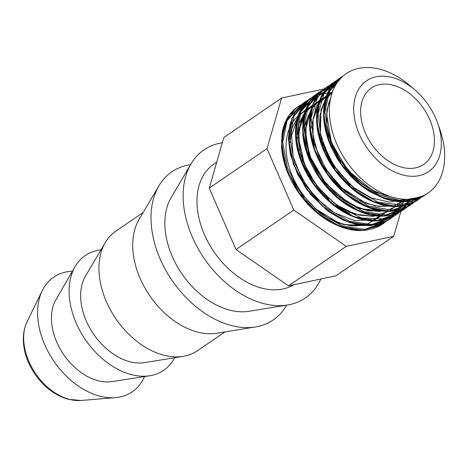 <?xml version="1.0" encoding="UTF-8"?>
<svg xmlns="http://www.w3.org/2000/svg" width="468" height="468" viewBox="0 0 468 468"><rect width="100%" height="100%" fill="white"/><g stroke="black" fill="none" stroke-linecap="round" stroke-linejoin="round"><path stroke-width="0.7" d="M414.911 89.914L409.904 85.621A72.376 49.298 55.6 0 0 329.952 102.112A72.376 49.298 55.6 0 0 393.992 197.578A72.376 49.298 55.6 0 0 439.861 129.431L437.674 123.207A54.996 37.463 -124.4 0 1 402.819 174.991A54.996 37.463 -124.4 0 1 354.153 102.445A54.996 37.463 -124.4 0 1 414.911 89.914A54.996 37.463 -124.4 0 1 437.674 123.207M301.088 113.677A64.795 44.132 55.6 0 0 299.678 114.707A64.795 44.132 55.6 0 1 301.088 113.677L305.259 110.828L301.088 113.677M298.198 115.924A64.795 44.132 55.6 0 0 291.073 124.974A64.795 44.132 55.6 0 1 298.198 115.924M289.3 128.753A64.795 44.132 55.6 0 0 331.128 219.545A64.795 44.132 55.6 0 1 289.3 128.753M144.477 376.576A69.51 47.344 -124.4 0 1 115.432 397.642A69.51 47.344 -124.4 0 1 99.661 396.109A69.51 47.344 -124.4 0 1 48.52 352.439A69.51 47.344 -124.4 0 1 42.266 290.64A69.51 47.344 -124.4 0 1 72.429 271.218M401.983 167.287A46.309 31.543 -124.4 0 1 364.367 130.56A46.309 31.543 -124.4 0 1 371.381 88.007A46.309 31.543 -124.4 0 1 423.563 108.43A46.309 31.543 -124.4 0 1 423.663 164.461A46.309 31.543 -124.4 0 1 401.983 167.287M400.906 211.39L393.711 236.305L346.267 246.373L293.787 210.044L267.006 148.596L281.613 98.028L323.774 89.078M281.613 98.028L223.856 137.522L209.243 188.095L267.006 148.596M293.787 210.044L236.024 249.538L209.243 188.095M346.267 246.373L288.504 285.866L236.024 249.538M393.711 236.305L335.948 275.798L288.504 285.866M293.84 284.737A72.376 49.298 -124.4 0 1 261.618 288.095A72.376 49.298 -124.4 0 1 202.831 230.695A72.376 49.298 -124.4 0 1 213.794 164.186L216.731 162.18M320.837 279.004A89.751 61.132 -124.4 0 1 287.557 305.001A89.751 61.132 -124.4 0 1 263.291 303.504A89.751 61.132 -124.4 0 1 195.987 244.729A89.751 61.132 -124.4 0 1 191.038 163.847A89.751 61.132 -124.4 0 1 222.341 142.763M287.557 305.001L249.058 311.273A72.376 49.298 -124.4 0 1 229.49 310.062A72.376 49.298 -124.4 0 1 175.219 262.671A72.376 49.298 -124.4 0 1 171.229 197.449L191.038 163.847M286.603 305.159A89.751 61.132 -124.4 0 1 255.434 326.968A89.751 61.132 -124.4 0 1 231.163 325.471A89.751 61.132 -124.4 0 1 163.858 266.696A89.751 61.132 -124.4 0 1 158.915 185.814A89.751 61.132 -124.4 0 1 190.546 164.683M255.434 326.968L216.936 333.239A72.376 49.298 -124.4 0 1 197.367 332.028A72.376 49.298 -124.4 0 1 143.091 284.638A72.376 49.298 -124.4 0 1 139.101 219.416L158.915 185.814M224.909 331.941L197.449 350.719A72.376 49.298 -124.4 0 1 183.14 356.353A72.376 49.298 -124.4 0 1 163.566 355.142A72.376 49.298 -124.4 0 1 109.296 307.745A72.376 49.298 -124.4 0 1 105.306 242.523A72.376 49.298 -124.4 0 1 115.748 231.233L143.208 212.454M183.14 356.353L144.641 362.618A54.996 37.463 -124.4 0 1 129.771 361.7A54.996 37.463 -124.4 0 1 88.528 325.687A54.996 37.463 -124.4 0 1 85.498 276.126L105.306 242.523M174.704 357.722A69.51 47.344 -124.4 0 1 149.655 375.775A69.51 47.344 -124.4 0 1 131.169 374.564A69.51 47.344 -124.4 0 1 79.145 329.244A69.51 47.344 -124.4 0 1 75.055 266.678A69.51 47.344 -124.4 0 1 100.965 249.883M149.655 375.775L111.852 381.613A52.129 35.51 -124.4 0 1 97.987 380.7A52.129 35.51 -124.4 0 1 58.968 346.712A52.129 35.51 -124.4 0 1 55.903 299.789L75.055 266.678M426.442 194.08L424.973 195.138L406.107 201.527L392.085 200.462L377.536 195.46L363.332 186.796L350.316 175.05L330.888 145.32L325.64 129.191L323.809 113.543L325.535 99.351L330.654 87.475L339.762 78.057L343.044 76.091L341.564 76.91M422.668 196.074L419.802 198.584L415.251 201.62L403.188 205.826L389.516 206.037L375.038 202.223L360.629 194.659L347.162 183.789L335.433 170.323L319.878 139.002L316.976 123.102L317.591 108.348L321.691 95.677L328.981 85.855L332.73 82.859L336.363 80.718L334.468 81.754M339.938 79.162L338.37 79.788L339.926 79.18M418.649 197.595L416.28 200.251L418.673 197.59M414.256 202.158L410.916 204.744L400.122 209.752L386.86 211.203L372.54 208.64L358.02 202.188L344.161 192.289L321.715 164.754L314.467 148.83L310.471 132.766L310.003 117.556L313.022 104.142L318.275 94.723L325.705 87.662L329.355 85.504M331.373 84.573L333.345 83.819M334.17 83.544L337.141 82.748M414.279 198.666L410.98 203.165M410.307 203.937L409.067 205.253M407.23 206.979L403.896 209.553L384.111 216L370.024 214.66L355.469 209.395L341.318 200.503L328.419 188.569L309.348 158.646L304.323 142.518L302.732 126.933L304.697 112.876L310.038 101.187L318.679 92.471L322.282 90.342L320.481 91.33M324.295 89.406L326.301 88.627M327.132 88.347L330.648 87.422M331.098 87.335L334.702 86.82M409.599 199.233L406.376 204.809M406.037 205.288L403.925 207.997M403.252 208.763L402.024 210.056M398.724 212.999L393.418 216.444L381.221 220.381L367.468 220.317L352.966 216.234L338.592 208.435L325.219 197.361L313.636 183.749L304.557 168.41L298.49 152.316L295.829 136.463L296.677 121.826L301.012 109.325L308.506 99.719L315.292 95.127M317.275 94.214L319.275 93.442M320.094 93.167L320.791 92.951M393.161 216.585L389.838 219.159L378.191 224.394L364.829 225.57L350.468 222.733L335.965 216.029L322.189 205.92L300.041 178.109L293.003 162.144L289.247 146.11L289.019 130.993L292.272 117.731L304.621 102.077L308.272 99.918M310.29 98.988L310.588 98.865M386.159 221.387L382.818 223.967L362.103 230.449L347.964 228.84L333.409 223.318L319.316 214.192L306.528 202.082L287.82 171.967L283.023 155.844L281.678 140.336L283.877 126.413L289.435 114.917L297.601 106.885L301.275 104.721L299.391 105.75M369.784 67.585L367.339 67.509M299.695 105.569L295.846 108.166L284.848 123.388L281.619 144.793L286.691 169.258L299.374 193.214L317.912 213.192L339.709 226.266L361.694 230.508L380.753 225.278L386.088 221.422M310.512 98.929L302.849 103.369L291.874 118.597L288.657 139.996L293.711 164.444L306.382 188.393L324.915 208.365L346.7 221.434L368.667 225.699L387.738 220.504L390.745 218.515M309.453 98.912L298.713 114.297L295.7 135.743L300.918 160.15L313.689 183.982L332.239 203.796L353.978 216.731L375.868 220.902L394.852 215.649L398.958 212.811M320.96 91.049L316.935 93.746L305.932 108.962L302.702 130.367L307.763 154.832L320.445 178.788L338.978 198.765L360.781 211.846L382.76 216.093L401.825 210.869L407.16 207.008M409.231 205.054L414.238 198.672M325.623 87.715L323.92 88.961L312.952 104.2L309.74 125.599L314.794 150.041L327.471 173.991L346.004 193.957L367.79 207.026L389.756 211.284L408.821 206.09L412.086 203.913M415.929 201.234C406.008 206.95 394.483 208.079 381.367 204.615C371.604 201.93 362.197 196.94 353.147 189.645C334.094 173.529 322.259 154.001 317.643 131.058C314.326 110.103 318.755 94.477 330.929 84.181L319.966 99.432L316.76 120.843L321.844 145.308L334.55 169.258L353.106 189.207L374.903 202.258L396.882 206.487L415.929 201.234L418.468 199.584M342.067 76.617L338.019 79.326L327.015 94.542L323.78 115.947L328.84 140.406L341.517 164.367L360.05 184.345L381.853 197.426L403.831 201.679L422.896 196.455L424.973 195.138M363.735 225.494L343.764 224.576L362.25 225.348M306.031 111.934L312.361 105.973L306.054 111.858M304.323 114.268L298.362 132.965L300.959 155.984L311.752 179.437L329.016 199.374M313.039 107.178L319.433 101.129L313.063 107.096M311.337 109.5L305.259 130.449L309.605 156.177M336.147 194.67L359.863 208.693L383.321 210.933M332.292 92.389L325.395 99.865L320.984 109.822L320.428 134.802L330.864 161.846L350.14 185M330.671 98.11L326.781 110.928L326.804 125.968L330.782 142.044L338.411 157.921L349.146 172.341L362.168 184.193L376.512 192.547L391.096 196.741M343.764 224.576C333.251 222.177 320.352 213.56 314.449 208.108L338.774 222.961L351.228 225.869L362.975 225.494M373.505 67.942A72.376 49.298 55.6 0 0 369.539 67.567M80.97 400.491A51.176 34.854 -124.4 0 1 69.363 399.362A51.176 34.854 -124.4 0 1 31.713 367.216A51.176 34.854 -124.4 0 1 27.103 321.715C23.488 329.413 22.464 338.054 24.032 347.636C25.611 356.903 29.227 365.713 34.878 374.067C43.933 387.059 55.066 395.466 68.275 399.286L80.97 400.491L115.432 397.642M299.596 106.3L287.077 120.785L282.754 142.336L287.393 167.544L300.333 192.395L319.603 212.952L342.266 225.962L364.841 229.338L383.865 222.487M306.727 101.421L294.15 115.865L289.786 137.416L294.39 162.624L307.3 187.504L326.57 208.108L349.251 221.153L371.849 224.529L390.891 217.673M392.851 216.146L393.442 215.643M313.695 96.66L300.842 111.811L296.852 134.439L302.468 160.694L316.83 186.106L337.609 206.347L361.372 217.959L384.21 218.93L402.351 209.056M403.556 207.774L405.557 205.347M406.341 204.27L409.354 199.251M334.573 87.06L331.666 87.528M330.449 87.797L327.319 88.709M325.804 89.277L323.318 90.394M320.791 91.816L308.201 106.271L303.837 127.834L308.459 153.077L321.405 177.969L340.71 198.561L363.414 211.571L386.018 214.917L405.048 207.997M407.558 205.99L409.412 204.235M410.606 202.96L413.864 198.736M336.861 83.158L334.345 83.907M332.83 84.468L317.754 96.934L311.068 117.796L313.964 143.489L326.038 169.638L345.331 191.775L368.679 206.107L392.207 210.167L412.027 203.217M414.519 201.228L417.936 197.812M339.3 79.905L324.306 92.88L317.994 114.35L321.539 140.546L334.421 166.877L354.487 188.733L378.331 202.27L401.924 205.095L421.258 196.671M341.172 77.846L329.326 91.763L324.921 112.139L328.665 136.024L340.06 159.98L357.558 180.554L378.723 194.782L400.608 200.579L420.153 197.092M300.754 105.786L286.983 119.281L281.496 140.476L285.246 165.883L297.689 191.348L316.889 212.7L339.826 226.442L362.852 230.279L382.309 223.552M304.996 102.58L292.576 117.351L288.499 139.183L293.459 164.578L306.762 189.47L326.366 209.875L349.245 222.493L371.832 225.289L390.628 217.778M392.149 216.514L394.629 214.122M395.232 213.466L397.73 210.366M398.011 209.968L402.281 202.223M331.087 92.477L318.995 94.407M318.252 94.676L314.987 96.098M313.425 96.934L300.351 110.986L295.507 132.391L299.754 157.698L312.484 182.824L331.73 203.732L354.516 217.064L377.296 220.639L396.513 213.847M319.112 92.939L306.739 107.488L302.539 129.022L307.219 154.136L320.118 178.887L339.306 199.38L361.881 212.39L384.386 215.83L403.398 209.126M311.507 108.833L309.564 123.739L311.577 140.271L317.45 157.277L326.775 173.564L338.943 187.978L353.112 199.526L368.334 207.365L383.567 210.957M332.906 83.503L322.259 95.022L317.017 111.618L317.784 131.496L324.5 152.527L336.51 172.452L352.568 189.119L371.013 200.76L389.926 206.09M340.213 78.507L328.004 92.676L323.616 113.613L327.758 138.136L339.867 162.548L358.213 183.169L380.127 196.864L402.386 201.544L421.744 196.472M366.549 224.646L380.853 216.122M308.658 108.009L307.084 108.88M305.481 109.916L299.333 115.695M297.508 118.228L291.675 135.293L293.062 156.277L301.544 178.214L315.988 197.982L334.421 212.776L354.334 220.492L373.002 220.007L387.855 211.337M317.907 102.176L314.098 104.095M312.507 105.119L306.376 110.863M304.218 113.917L298.754 130.005L299.695 149.637L306.961 170.334L319.691 189.499L336.375 204.721L354.984 214.075L373.248 216.368L388.972 211.296M390.546 210.243L394.875 206.54M323.394 98.064L319.86 100.093M319.539 100.316L313.385 106.066M311.238 109.114L306.031 123.482L306.043 140.921L311.284 159.635L321.282 177.705L335.047 193.255L351.216 204.703L368.187 210.84L384.263 211.027M387.603 210.231L395.992 206.505M397.578 205.44L400.432 203.147M330.437 93.243L326.875 95.296M326.553 95.519L318.626 103.738M318.287 104.27L313.074 118.632L313.063 136.065L318.293 154.791L328.29 172.862L342.044 188.429L358.219 199.889L375.19 206.031L391.277 206.23M394.612 205.434L406.329 199.315M332.666 91.371L325.634 98.964M325.301 99.491L319.942 114.859L320.457 133.561L326.845 153.451L338.417 172.206L353.878 187.662L371.522 198.022L389.364 202.059L405.405 199.298M330.858 97.303L326.951 110.161L326.945 125.231L330.882 141.354L338.458 157.295L349.146 171.814L362.138 183.807L376.494 192.336L391.131 196.747M309.588 107.868L307.002 109.091M305.668 109.851L299.69 114.666M297.964 116.655L292.014 128.261L290.02 142.728M293.769 164.326L305.025 186.884L322.107 205.85M316.655 103.036L314.022 104.282M312.683 105.048L306.715 109.881M305.001 111.852L299.058 123.394L297.045 137.797M300.918 159.857L308.769 176.916L320.182 192.412L334.193 204.972L349.619 213.519M323.645 98.251L321.06 99.473M319.726 100.234L313.73 105.084M312.01 107.073L304.487 126.108L306.54 150.439L317.877 175.482L336.492 196.525M330.671 93.448L322.417 98.654L316.21 106.482L311.097 128.285M314.859 149.93L326.108 172.476L343.184 191.43M306.733 109.816L312.285 106.02L306.733 109.816M313.747 105.019L319.322 101.211L313.747 105.019M319.486 101.1L326.336 96.414L319.486 101.1M326.5 96.303L332.315 92.325L326.5 96.303M27.103 321.715L42.266 290.64M308.301 99.9L306.429 100.924M391.757 217.749L393.167 216.585M395.22 214.654L396.32 213.49M397.414 212.226L399.081 210.056M399.836 208.956L401.556 206.119M402.117 205.072L404.329 200.07M315.333 95.109L313.385 96.168M402.041 210.044L403.281 208.746M404.405 207.447L406.095 205.247M406.862 204.142L409.67 199.228M405.82 208.143L407.236 206.973M409.085 205.241L410.342 203.913M411.009 203.153L414.326 198.654M337.165 82.707L327.501 86.516M412.829 203.34L414.25 202.164M419.802 198.584L422.68 196.069M295.846 108.166C288.311 114.186 283.684 122.815 281.97 134.059L281.578 148.017C283.128 164.73 289.651 180.794 301.14 196.209C308.318 205.616 316.561 213.332 325.868 219.363C346.343 231.958 364.636 233.93 380.753 225.278M302.849 103.369L294.776 112.566L289.92 124.465L288.399 138.926L290.306 154.089L297.73 174.628L311.015 194.986L328.39 211.466L342.769 220.001L356.985 224.734L370.826 225.664L387.738 220.504M309.845 98.602C297.853 108.716 293.377 124.061 296.419 144.63C300.719 167.328 312.226 186.826 330.94 203.135C339.996 210.67 349.467 215.883 359.342 218.767C372.82 222.546 384.661 221.504 394.852 215.649M316.935 93.746C309.137 99.982 304.457 108.986 302.895 120.75L302.808 135.217C304.732 151.889 311.483 167.784 323.072 182.9C330.209 192.003 338.341 199.462 347.467 205.276C367.76 217.579 385.884 219.445 401.825 210.869M323.92 88.961C313.958 97.139 309.155 109.348 309.512 125.605C309.898 136.059 312.583 146.724 317.567 157.605C325.336 174.114 336.404 187.574 350.76 197.982C360.062 204.528 369.527 208.71 379.162 210.53C387.551 212.144 398.326 212.01 408.821 206.09M338.019 79.326C326.775 88.663 322.101 102.796 323.991 121.727C326.137 138.481 333.093 154.358 344.852 169.369C352.287 178.641 360.723 186.141 370.17 191.868L384.31 198.561C398.964 203.451 411.822 202.749 422.896 196.455M379.349 214.987L371.58 216.228L359.371 215.122L345.846 210.278L333.836 202.808L316.813 185.907L304.569 165.087L298.438 137.194L300.865 121.604L304.282 114.42M383.122 210.91L378.431 211.419L363.659 209.641L349.415 203.627L325.933 183.702L310.097 156.476L306.201 141.576L305.668 127.53L308.096 116.21L311.296 109.652M390.096 206.107L378.29 206.359L365.953 203.282L340.803 187.223L325.57 168.732L315.707 147.49L312.729 132.584L313.057 119.603L319.235 103.481L326.395 96.373M390.142 196.425L384.854 195.261L372.154 190.125L347.958 170.405L331.467 142.828L326.658 114.338L328.723 103.1L330.601 98.432M362.051 225.324L355.288 225.88L342.424 224.008L328.091 217.907L314.42 208.026"/></g></svg>
